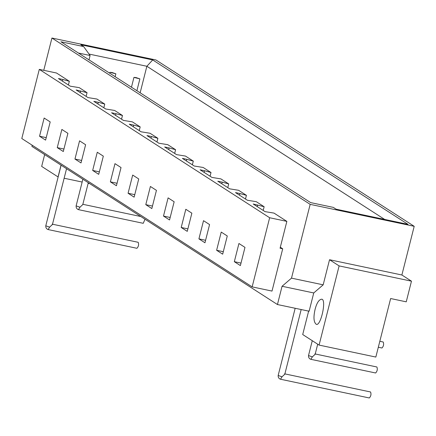 <?xml version="1.0" encoding="UTF-8"?>
<svg xmlns="http://www.w3.org/2000/svg" width="436" height="436" viewBox="0 0 436 436"><rect width="100%" height="100%" fill="white"/><g stroke="black" fill="none" stroke-linecap="round" stroke-linejoin="round"><path stroke-width="0.65" d="M244.983 247.386L238.933 243.49L234.328 261.687L240.378 265.584L244.983 247.386M241.004 263.093L234.328 261.687M280.31 247.239L282.708 248.787L280.065 248.226L286.855 221.374L274.021 213.106L265.077 211.645L253.212 204.004L264.134 206.735L263.197 210.435M264.134 206.735L256.314 201.699L247.37 200.244L235.505 192.598L239.953 193.54L239.533 195.192M239.953 193.54L246.422 195.333L245.49 199.029M246.422 195.333L238.606 190.292L229.663 188.837L217.798 181.196L222.24 182.134L221.826 183.79M222.24 182.134L228.715 183.927L227.783 187.622M228.715 183.927L220.894 178.891L211.956 177.43L200.091 169.789L204.533 170.727L204.119 172.384M204.533 170.727L211.008 172.52L210.07 176.22M211.008 172.52L203.187 167.484L194.249 166.023L182.384 158.382L186.826 159.32L186.406 160.977M186.826 159.32L193.301 161.118L192.363 164.813M193.301 161.118L185.48 156.077L176.536 154.622L164.677 146.981L169.119 147.918L168.699 149.57M169.119 147.918L175.594 149.712L174.656 153.407M175.594 149.712L167.773 144.676L158.829 143.215L146.965 135.574L151.412 136.512L150.992 138.168M151.412 136.512L157.887 138.305L156.949 142.005M157.887 138.305L150.066 133.269L141.122 131.808L129.258 124.167L133.705 125.105L133.285 126.762M133.705 125.105L140.179 126.898L139.242 130.598M140.179 126.898L132.359 121.862L123.415 120.407L111.551 112.766L115.998 113.703L115.578 115.355M115.998 113.703L122.472 115.496L121.535 119.192M122.472 115.496L114.652 110.461L105.708 109L93.844 101.359L98.291 102.296L97.871 103.953M98.291 102.296L104.76 104.09L103.828 107.79M104.76 104.09L96.945 99.054L88.001 97.593L76.136 89.952L87.053 92.683L86.121 96.383M87.053 92.683L79.232 87.647L70.294 86.192L58.429 78.545L62.871 79.483L62.457 81.14M39.545 136.228L45.595 140.125L50.2 121.927L44.145 118.031L39.545 136.228L46.221 137.64M80.164 92.546L80.584 90.89M57.252 147.635L63.302 151.532L67.907 133.334L61.858 129.438L57.252 147.635L63.928 149.041M74.959 159.036L81.009 162.933L85.614 144.741L79.565 140.844L74.959 159.036L81.636 160.448M92.666 170.443L98.716 174.34L103.321 156.143L97.272 152.246L92.666 170.443L99.348 171.855M110.373 181.85L116.423 185.747L121.028 167.549L114.979 163.653L110.373 181.85L117.055 183.256M128.08 193.257L134.13 197.154L138.735 178.956L132.686 175.059L128.08 193.257L134.762 194.663M150.393 186.461L145.788 204.658L151.837 208.555L156.442 190.358L150.393 186.461M152.469 206.07L145.788 204.658M168.1 197.868L163.495 216.065L169.55 219.962L174.149 201.764L168.1 197.868M170.176 217.477L163.495 216.065M185.807 209.275L181.207 227.472L187.257 231.369L191.862 213.171L185.807 209.275M187.883 228.878L181.207 227.472M198.914 238.874L204.964 242.77L209.569 224.573L203.519 220.676L198.914 238.874L205.59 240.285M221.226 232.083L216.621 250.28L222.671 254.177L227.276 235.98L221.226 232.083M223.297 251.692L216.621 250.28M257.66 204.942L257.24 206.599M62.871 79.483L69.346 81.281L56.511 73.008L39.294 69.379L269.644 217.744L252.15 286.888L272.01 291.079L282.708 248.787M286.855 221.374L269.644 217.744M69.346 81.281L68.414 84.976M252.15 286.888L21.8 138.528L39.294 69.379M295.167 308.274L278.163 375.483L282.016 376.802L280.501 379.233L369.303 397.97C370.949 396.237 371.374 394.237 370.567 391.975L284.583 373.832M282.016 376.802L284.812 374.197L301.172 309.538M312.269 340.696L308.508 355.569L312.361 356.888L310.846 359.319L375.625 372.987C377.271 371.249 377.696 369.254 376.889 366.987L314.923 353.912M312.361 356.888L315.152 354.283L317.702 344.2M378.317 347.236L381.947 348.004C383.593 346.266 384.018 344.266 383.211 342.004L379.821 341.29M61.116 165.2L45.78 225.81L49.633 227.129L48.118 229.559L136.92 248.297C138.566 246.558 138.986 244.563 138.185 242.296L52.2 224.153M49.633 227.129L52.424 224.524L66.55 168.699M82.873 179.212L76.12 205.89L79.979 207.214L78.458 209.64L143.242 223.314L145.019 219.243M79.979 207.214L82.769 204.604L88.306 182.717M32.188 145.221L31.893 146.382L277.443 304.535L282.065 286.272L291.499 278.146L323.18 284.833L313.746 292.954L309.124 311.217L277.443 304.535M112.008 72.501L115.862 73.82L109.921 72.316L112.008 72.501M136.027 77.564L139.885 78.889L133.945 77.385L136.027 77.564M78.409 53.034L90.089 55.497L83.636 46.576L80.834 44.766L152.709 59.934L407.998 224.36L336.118 209.193L333.317 207.389L310.617 202.598L60.942 41.785L83.636 46.576M88.988 59.846L90.089 55.497M89.053 54.069L146.861 66.267L152.709 59.934M140.147 92.803L146.861 66.267L384.677 219.439M315.092 309.342C316.689 303.173 318.798 299.799 321.414 299.221C327.082 298.404 320.683 327.229 316.144 324.21C313.669 322.095 313.321 317.141 315.092 309.342M313.746 292.954L282.065 286.272M411.47 281.171L406.243 301.832L390.64 298.535L375.832 357.062L319.087 345.089L339.121 265.906L329.534 259.731L401.878 274.996L411.47 281.171L339.121 265.906M308.683 310.933L302.709 334.537L319.087 345.089M323.18 284.833L329.534 259.731M291.499 278.146L310.17 204.359L414.2 226.306L401.878 274.996M414.2 226.306L155.963 59.983L51.933 38.03L310.17 204.359M51.933 38.03L43.764 70.321M44.657 154.6L41.665 166.405L58.135 176.978M64.136 178.242L82.159 182.046M88.159 183.311L89.756 183.649M61.035 165.146L58.048 176.956M278.163 375.483C278.064 377.402 278.844 378.65 280.501 379.233M308.508 355.569C308.426 357.487 309.184 358.735 310.786 359.302M45.78 225.81C45.676 227.728 46.456 228.976 48.118 229.559M82.845 204.304L140.817 216.534M76.12 205.89C76.022 207.814 76.801 209.062 78.458 209.64M109.703 73.188L109.921 72.316M115.137 76.692L115.862 73.82M131.459 87.205L133.945 77.385M136.893 90.704L139.885 78.889"/></g></svg>

